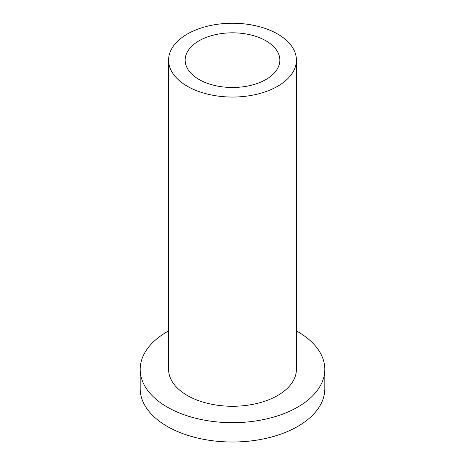 <?xml version="1.0" encoding="UTF-8"?>
<svg xmlns="http://www.w3.org/2000/svg" width="465" height="465" viewBox="0 0 465 465"><rect width="100%" height="100%" fill="white"/><g stroke="black" fill="none" stroke-linecap="round" stroke-linejoin="round"><path stroke-width="0.7" d="M199.026 79.474A47.343 27.33 180 0 1 185.157 60.148A47.343 27.33 180 0 1 232.5 32.817A47.343 27.33 180 0 1 279.843 60.148A47.343 27.33 180 0 1 250.618 85.403A47.343 27.33 180 0 1 199.026 79.474M187.308 86.24A63.908 36.898 180 0 1 168.592 60.148A63.908 36.898 180 0 1 232.5 23.25A63.908 36.898 180 0 1 296.408 60.148A63.908 36.898 180 0 1 256.959 94.238A63.908 36.898 180 0 1 187.308 86.24M296.408 60.148L296.408 369.384A63.908 36.898 180 0 1 256.959 403.469A63.908 36.898 180 0 1 187.308 395.471A63.908 36.898 180 0 1 168.592 369.384L168.592 60.148M296.408 330.923A92.314 53.301 180 0 1 324.814 369.384A92.314 53.301 180 0 1 267.828 418.622A92.314 53.301 180 0 1 167.226 407.067A92.314 53.301 180 0 1 140.186 369.384A92.314 53.301 180 0 1 168.592 330.923M324.814 369.384L324.814 388.711A92.314 53.301 180 0 1 267.828 437.949A92.314 53.301 180 0 1 167.226 426.393A92.314 53.301 180 0 1 140.186 388.711L140.186 369.384"/></g></svg>
